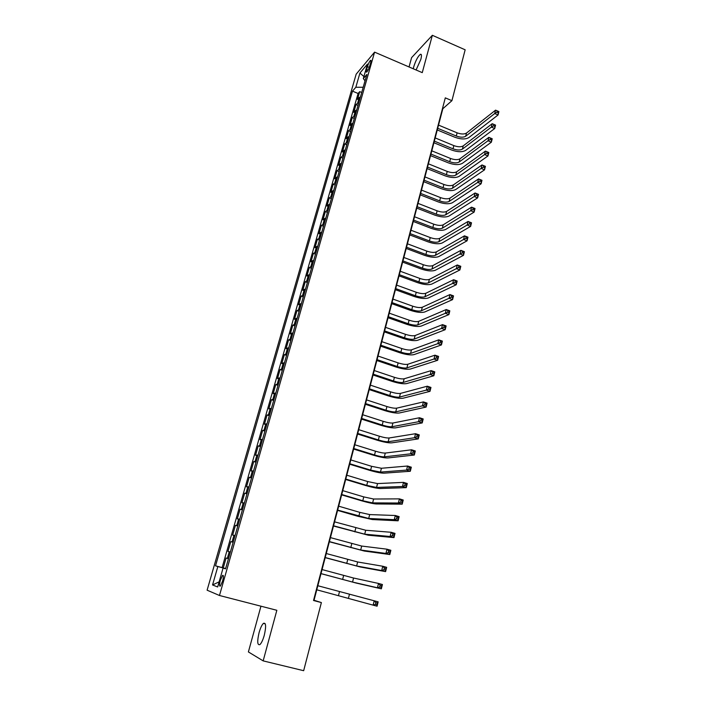 <?xml version="1.0" encoding="UTF-8"?>
<svg xmlns="http://www.w3.org/2000/svg" width="706" height="706" viewBox="0 0 706 706"><rect width="100%" height="100%" fill="white"/><g stroke="black" fill="none" stroke-linecap="round" stroke-linejoin="round"><path stroke-width="1.06" d="M264.282 635.268C266.277 626.381 265.994 622.418 263.426 623.372C261.864 624.881 260.417 627.961 259.084 632.638C257.055 641.498 257.337 645.478 259.932 644.569C261.494 643.06 262.941 639.954 264.282 635.268M416.09 69.982L420.838 59.401C421.817 55.509 421.632 53.832 420.299 54.362C417.873 56.454 415.675 60.628 413.707 66.876L413.266 68.773M222.584 581.144C223.67 576.758 223.652 574.852 222.522 575.425L220.325 580.332C219.231 584.709 219.248 586.624 220.378 586.059L222.584 581.144M260.955 606.198L248.397 651.938L263.161 660.878L303.659 670.7L321.38 602.571L314.029 600.25L442.83 108.724L451.919 100.676L465.157 49.808L432.354 35.3L411.598 57.636L409.039 66.955M356.168 74.183L207.105 590.19L219.469 595.493L374.586 52.138L356.168 74.183M360.51 96.713L357.483 99.396L359.707 91.639L361.719 92.477M359.019 101.929L356 104.585L358.021 105.415M356 104.585L353.759 112.395L356.768 109.792M353 122.968L350.008 125.491L352.259 117.62L354.297 118.449M349.205 136.24L346.231 138.676L348.499 130.751L350.538 131.572M345.384 149.619L342.428 151.966L344.713 143.98L346.761 144.801M341.536 163.086L338.589 165.345L340.892 157.306L342.957 158.118M337.653 176.659L334.723 178.83L337.044 170.728L339.118 171.54M333.744 190.329L330.84 192.411L333.17 184.248L335.253 185.051M329.808 204.105L326.913 206.09L329.27 197.874L331.361 198.668M325.845 217.977L322.969 219.875L325.342 211.597L327.443 212.391M321.848 231.965L318.988 233.765L321.38 225.417L323.489 226.211M317.824 246.05L314.982 247.753L317.391 239.352L319.509 240.128M313.764 260.24L310.94 261.855L313.367 253.383L315.503 254.16M309.678 274.546L306.872 276.055L309.316 267.521L311.461 268.298M305.557 288.957L302.777 290.369L305.239 281.773L307.392 282.532M301.4 303.483L298.638 304.789L301.127 296.123L303.289 296.882M297.217 318.115L294.481 319.324L296.979 310.587L299.159 311.346M293.008 332.861L290.281 333.964L292.805 325.166L294.993 325.916M288.754 347.723L286.054 348.72L288.595 339.86L290.793 340.592M284.474 362.707L281.8 363.59L284.359 354.659L286.565 355.392M280.158 377.798L277.502 378.575L280.079 369.573L282.303 370.297M275.808 393.013L273.178 393.683L275.772 384.602L278.005 385.326M271.431 408.35L268.818 408.898L271.439 399.755L273.681 400.47M267.009 423.803L264.423 424.244L267.062 415.022L269.313 415.728M262.553 439.379L259.993 439.706L262.65 430.413L264.918 431.11M258.069 455.088L255.528 455.291L258.211 445.918L260.488 446.616M253.542 470.911L251.027 470.999L253.728 461.556L256.022 462.236M248.98 486.866L246.491 486.831L249.218 477.318L251.521 477.988M244.382 502.954L241.92 502.787L244.664 493.194L246.976 493.865M239.749 519.175L237.313 518.875L240.084 509.211L242.405 509.873M235.072 535.519L232.662 535.095L235.46 525.352L237.798 526.005M230.359 552.004L227.976 551.448L230.791 541.626L233.148 542.27M451.919 100.676L445.292 97.86L313.526 600.497L321.38 602.571M367.438 66.646L366.608 69.541C366.07 71.571 366.105 72.418 366.714 72.083C367.782 70.979 368.806 68.888 369.785 65.808L370.624 62.887C371.162 60.875 371.127 60.036 370.518 60.363C369.45 61.475 368.426 63.566 367.438 66.646L369.256 67.414M225.602 568.639L223.061 568.092L225.549 568.842L366.873 74.439L363.316 78.569L365.037 80.863M223.061 568.092L217.66 586.968L212.541 584.956L217.845 566.53L215.524 565.841L352.488 91.145L355.833 87.262L359.919 73.053L367.464 64.096L363.316 78.569M359.707 91.639L358.092 93.474L222.116 567.598L225.629 568.559M228.47 558.631L226.096 558.022L223.255 567.933M230.791 541.626L233.192 542.093M235.46 525.352L237.887 525.696M240.084 509.211L242.537 509.423M244.664 493.194L247.144 493.291M249.218 477.318L251.724 477.282M253.728 461.556L256.26 461.397M258.211 445.918L260.761 445.645M262.65 430.413L265.235 430.016M267.062 415.022L269.666 414.519M271.439 399.755L274.06 399.128M275.772 384.602L278.42 383.87M280.079 369.573L282.753 368.726M284.359 354.659L287.051 353.706M288.595 339.86L291.304 338.792M292.805 325.166L295.54 324.001M296.979 310.587L299.732 309.316M301.127 296.123L303.898 294.755M305.239 281.773L308.028 280.3M309.316 267.521L312.131 265.95M313.367 253.383L316.2 251.715M317.391 239.352L320.242 237.587M321.38 225.417L324.248 223.555M325.342 211.597L328.228 209.638M329.27 197.874L332.173 195.827M333.17 184.248L336.091 182.113M337.044 170.728L339.983 168.505M340.892 157.306L343.848 154.993M344.713 143.98L347.679 141.579M348.499 130.751L351.491 128.271M352.259 117.62L355.268 115.052M365.02 80.837L363.184 87.27L355.833 87.262M263.161 660.878L276.84 610.293L219.469 595.493M374.586 52.138L422.259 72.639L432.354 35.3M358.092 93.474L352.488 91.145M226.096 558.022L228.462 558.667M222.116 567.598L215.524 565.841M217.845 566.53L225.576 568.639M363.899 76.539L359.919 73.053M212.541 584.956L219.116 581.85M437.702 128.298L456.297 136.02C460.312 137.476 463.436 137.555 465.678 136.258L494.721 113.534L495.559 110.154L498.895 111.583L498.065 114.963L468.855 137.582C465.483 139.506 460.797 139.391 454.796 137.22L437.27 129.948M438.532 125.103L457.109 132.834C461.124 134.29 464.248 134.369 466.49 133.063L495.559 110.154L497.218 110.886L496.883 112.236L498.224 112.81L498.551 111.46L497.218 110.886M498.224 112.81L498.065 114.963L494.721 113.534L496.883 112.236M434.331 141.138L453.014 148.816C457.047 150.263 460.18 150.36 462.421 149.116L491.367 127.106L492.206 123.7L495.559 125.121L494.721 128.518L465.607 150.422C462.245 152.284 457.55 152.134 451.522 149.972L433.916 142.744M435.178 137.917L453.834 145.604C457.867 147.06 461 147.148 463.233 145.895L492.206 123.7L493.865 124.459L493.529 125.827L494.871 126.392L495.206 125.033L493.865 124.459M494.871 126.392L494.721 128.518L491.367 127.106L493.529 125.827M430.942 154.067L449.713 161.7C453.764 163.139 456.906 163.262 459.138 162.053L487.987 140.776L488.834 137.352L492.206 138.764L491.358 142.188L462.333 163.36C458.979 165.151 454.276 164.975 448.231 162.812L430.536 155.629M431.798 150.828L450.543 158.471C454.585 159.909 457.726 160.024 459.959 158.815L488.834 137.352L490.493 138.138L490.149 139.506L491.5 140.07L491.844 138.703L490.493 138.138M491.5 140.07L491.358 142.188L487.987 140.776L490.149 139.506M427.536 167.084L446.386 174.673C450.454 176.112 453.596 176.253 455.829 175.097L484.581 154.552L485.428 151.102L488.817 152.505L487.97 155.955L459.041 176.394C455.697 178.115 450.984 177.903 444.912 175.75L427.139 168.61M428.392 163.818L447.225 171.417C451.284 172.855 454.426 172.996 456.658 171.823L485.428 151.102L487.087 151.914L486.752 153.299L488.111 153.864L488.446 152.478L487.087 151.914M488.111 153.864L487.97 155.955L484.581 154.552L486.752 153.299M424.094 180.198L443.033 187.734C447.119 189.173 450.269 189.332 452.493 188.22L481.148 168.434L482.004 164.957L485.41 166.351L484.554 169.828L455.723 189.517C452.387 191.167 447.666 190.92 441.568 188.776L423.715 181.68M424.959 176.915L443.88 184.46C447.957 185.899 451.108 186.049 453.331 184.937L482.004 164.957L483.663 165.795L483.319 167.19L484.687 167.754L485.031 166.36L483.663 165.795M484.687 167.754L484.554 169.828L481.148 168.434L483.319 167.19M420.635 193.409L439.661 200.901C443.765 202.322 446.924 202.507 449.14 201.448L477.688 182.422L478.553 178.918L481.969 180.304L481.113 183.807L452.387 202.728C449.051 204.308 444.321 204.034 438.197 201.898L420.264 194.847M421.508 190.099L440.509 197.601C444.603 199.03 447.763 199.207 449.978 198.13L478.553 178.918L480.212 179.792L479.868 181.195L481.236 181.751L481.58 180.348L480.212 179.792M481.236 181.751L481.113 183.807L477.688 182.422L479.868 181.195M417.149 206.708L436.264 214.147C440.385 215.577 443.544 215.78 445.76 214.765L474.203 196.524L475.076 192.985L478.509 194.362L477.635 197.892L449.016 216.045C445.698 217.545 440.959 217.236 434.808 215.109L416.787 208.102M418.023 203.372L437.12 210.829C441.232 212.25 444.392 212.453 446.607 211.429L475.076 192.985L476.735 193.885L476.382 195.306L477.759 195.853L478.112 194.441L476.735 193.885M477.759 195.853L477.635 197.892L474.203 196.524L476.382 195.306M413.637 220.113L432.84 227.5C436.979 228.92 440.147 229.15 442.353 228.188L470.69 210.723L471.564 207.167L475.023 208.526L474.141 212.091L445.627 229.45C442.318 230.88 437.57 230.535 431.392 228.417L413.284 221.463M414.519 216.751L433.705 224.155C437.835 225.576 441.003 225.796 443.209 224.817L471.564 207.167L473.223 208.094L472.87 209.523L474.255 210.07L474.608 208.641L473.223 208.094M474.255 210.07L474.141 212.091L470.69 210.723L472.87 209.523M410.107 233.607L429.398 240.949C433.546 242.361 436.723 242.608 438.92 241.699L467.143 225.037L468.034 221.455L471.502 222.805L470.62 226.397L442.221 242.952C438.911 244.311 434.155 243.932 427.951 241.823L409.762 234.913M410.989 230.227L430.263 237.578C434.411 238.99 437.588 239.237 439.785 238.31L468.034 221.455L469.693 222.408L469.34 223.846L470.725 224.393L471.078 222.955L469.693 222.408M470.725 224.393L470.62 226.397L467.143 225.037L469.34 223.846M406.541 247.206L425.921 254.495C430.095 255.899 433.281 256.172 435.47 255.307L463.577 239.466L464.477 235.848L467.963 237.19L467.072 240.808L438.779 256.56C435.478 257.84 430.713 257.425 424.482 255.325L406.206 248.459M407.433 243.799L426.795 251.098C430.96 252.501 434.146 252.774 436.334 251.901L464.477 235.848L466.128 236.837L465.775 238.284L467.169 238.822L467.531 237.375L466.128 236.837M467.169 238.822L467.072 240.808L463.577 239.466L465.775 238.284M402.95 260.902L422.426 268.139C426.618 269.533 429.804 269.833 431.993 269.021L459.985 254.001L460.886 250.356L464.389 251.689L463.489 255.334L435.311 270.257C432.019 271.457 427.245 271.016 420.988 268.924L402.632 262.111M403.85 257.469L423.3 264.715C427.492 266.118 430.678 266.409 432.866 265.58L460.886 250.356L462.545 251.38L462.183 252.836L463.586 253.375L463.948 251.91L462.545 251.38M463.586 253.375L463.489 255.334L459.985 254.001L462.183 252.836M463.948 251.91L464.389 251.689M399.34 274.696L418.905 281.879C423.115 283.274 426.3 283.591 428.489 282.832L456.358 268.651L457.267 264.979L460.789 266.303L459.888 269.974L431.825 284.059C428.542 285.189 423.759 284.703 417.475 282.621L399.031 275.861M400.24 271.236L419.788 278.429C423.988 279.823 427.183 280.141 429.363 279.373L457.267 264.979L458.926 266.03L458.565 267.503L459.977 268.033L460.338 266.559L458.926 266.03M459.977 268.033L459.888 269.974L456.358 268.651L458.565 267.503M460.338 266.559L460.789 266.303M395.695 288.595L415.357 295.717C419.576 297.111 422.779 297.447 424.959 296.749L452.705 283.415L453.623 279.717L457.161 281.032L456.252 284.73L428.313 297.967C425.038 299.009 420.246 298.497 413.937 296.423L395.404 289.707M396.604 285.109L416.24 292.249C420.467 293.643 423.662 293.978 425.842 293.264L453.623 279.717L455.282 280.803L454.911 282.285L456.332 282.806L456.703 281.323L455.282 280.803M456.332 282.806L456.252 284.73L452.705 283.415L454.911 282.285M456.703 281.323L457.161 281.032M392.024 302.592L411.774 309.669C416.019 311.046 419.232 311.417 421.394 310.764L449.025 298.303L449.951 294.57L453.508 295.876L452.59 299.6L424.765 311.973C421.508 312.935 416.708 312.387 410.362 310.322L391.742 303.659M392.942 299.088L412.675 306.166C416.911 307.551 420.123 307.913 422.294 307.251L449.951 294.57L451.611 295.682L451.24 297.182L452.67 297.703L453.031 296.211L451.611 295.682M452.67 297.703L452.59 299.6L449.025 298.303L451.24 297.182M453.031 296.211L453.508 295.876M388.326 316.703L408.174 323.71C412.436 325.087 415.649 325.475 417.811 324.884L445.318 313.296L446.245 309.537L449.828 310.834L448.901 314.594L421.2 326.084C417.952 326.966 413.134 326.375 406.771 324.319L388.062 317.718M389.253 313.164L409.083 320.189C413.337 321.565 416.549 321.954 418.711 321.345L446.245 309.537L447.904 310.693L447.533 312.193L448.963 312.714L449.334 311.205L447.904 310.693M448.963 312.714L448.901 314.594L445.318 313.296L447.533 312.193M449.334 311.205L449.828 310.834M384.602 330.911L404.547 337.865C408.827 339.233 412.048 339.648 414.201 339.109L441.577 328.422L442.521 324.628L446.113 325.907L445.177 329.702L417.608 340.301C414.36 341.095 409.542 340.477 403.152 338.43L384.355 331.882M385.538 327.346L405.456 334.317C409.736 335.685 412.957 336.1 415.11 335.544L442.521 324.628L444.171 325.81L443.8 327.328L445.239 327.84L445.61 326.322L444.171 325.81M445.239 327.84L445.177 329.702L441.577 328.422L443.8 327.328M445.61 326.322L446.113 325.907M380.852 345.225L400.893 352.126C405.191 353.485 408.421 353.927 410.565 353.441L437.808 343.654L438.753 339.833L442.371 341.104L441.426 344.925L413.99 354.624C410.751 355.339 405.924 354.677 399.499 352.638L380.613 346.143M381.796 341.633L401.811 348.552C406.109 349.911 409.33 350.344 411.483 349.849L438.753 339.833L440.412 341.051L440.032 342.586L441.479 343.098L441.859 341.563L440.412 341.051M441.479 343.098L441.426 344.925L437.808 343.654L440.032 342.586M441.859 341.563L442.371 341.104M377.075 359.645L397.213 366.485C401.529 367.844 404.759 368.311 406.903 367.888L434.013 359.019L434.967 355.171L438.594 356.424L437.649 360.281L410.336 369.053C407.115 369.679 402.279 368.982 395.828 366.952L376.845 360.519M378.019 356.036L398.131 362.884C402.446 364.243 405.676 364.702 407.821 364.261L434.967 355.171L436.617 356.424L436.237 357.96L437.694 358.463L438.073 356.927L436.617 356.424M437.694 358.463L437.649 360.281L434.013 359.019L436.237 357.96M438.073 356.927L438.594 356.424M373.262 374.18L393.498 380.958C397.84 382.308 401.079 382.802 403.214 382.431L430.183 374.507L431.145 370.624L434.79 371.868L433.837 375.751L406.665 383.587C403.453 384.135 398.608 383.393 392.13 381.381L373.05 374.992M374.224 370.535L394.433 377.331C398.766 378.681 402.005 379.166 404.141 378.787L431.145 370.624L432.796 371.912L432.416 373.465L433.872 373.959L434.261 372.406L432.796 371.912M433.872 373.959L433.837 375.751L430.183 374.507L432.416 373.465M434.261 372.406L434.79 371.868M369.432 388.821L389.765 395.536C394.125 396.878 397.363 397.399 399.49 397.09L426.318 390.118L427.289 386.2L430.96 387.435L429.998 391.345L402.958 398.237C399.764 398.687 394.901 397.91 388.397 395.907L369.229 389.588M370.394 385.149L390.7 391.883C395.051 393.224 398.299 393.736 400.426 393.418L427.289 386.2L428.939 387.523L428.551 389.094L430.025 389.588L430.413 388.018L428.939 387.523M430.025 389.588L429.998 391.345L426.318 390.118L428.551 389.094M430.413 388.018L430.96 387.435M365.567 403.576L385.997 410.23C390.374 411.563 393.621 412.11 395.739 411.863L422.426 405.853L423.406 401.908L427.095 403.126L426.124 407.071L399.234 413.001C396.04 413.363 391.177 412.542 384.638 410.548L365.381 404.282M366.529 399.878L386.941 406.55C391.318 407.883 394.566 408.421 396.684 408.156L423.406 401.908L425.056 403.267L424.668 404.847L426.15 405.332L426.539 403.753L425.056 403.267M426.15 405.332L426.124 407.071L422.426 405.853L424.668 404.847M426.539 403.753L427.095 403.126M361.666 418.446L382.202 425.03C386.597 426.362 389.853 426.927 391.962 426.742L418.508 421.72L419.488 417.74L423.194 418.949L422.214 422.92L395.475 427.871C392.289 428.136 387.417 427.28 380.852 425.303L361.498 419.099M362.646 414.713L383.155 421.323C387.55 422.647 390.797 423.212 392.915 423.018L419.488 417.74L421.138 419.135L420.75 420.723L422.232 421.208L422.629 419.62L421.138 419.135M422.232 421.208L422.214 422.92L418.508 421.72L420.75 420.723M422.629 419.62L423.194 418.949M357.739 433.422L378.381 439.944C382.793 441.268 386.058 441.868 388.159 441.744L414.554 437.711L415.543 433.705L419.267 434.896L418.279 438.903L391.68 442.856C388.512 443.033 383.632 442.132 377.039 440.165L357.589 434.022M358.727 429.672L379.334 436.202C383.746 437.526 387.012 438.117 389.112 437.985L415.543 433.705L417.193 435.134L416.796 436.74L418.287 437.217L418.684 435.611L417.193 435.134M418.287 437.217L418.279 438.903L414.554 437.711L416.796 436.74M418.684 435.611L419.267 434.896M353.785 448.522L374.524 454.973C378.963 456.288 382.228 456.914 384.329 456.853L410.565 453.834L411.563 449.793L415.305 450.975L414.316 455.017L387.868 457.956C384.708 458.035 379.819 457.1 373.192 455.141L353.644 449.06M354.774 444.736L375.495 451.205C379.925 452.52 383.19 453.137 385.291 453.067L411.563 449.793L413.213 451.258L412.816 452.881L414.316 453.358L414.713 451.734L413.213 451.258M414.316 453.358L414.316 455.017L410.565 453.834L412.816 452.881M414.713 451.734L415.305 450.975M349.797 463.736L370.641 470.117L380.463 472.085L406.541 470.099L407.547 466.022L411.316 467.187L410.31 471.264L384.02 473.17C380.878 473.161 375.971 472.182 369.317 470.231L349.673 464.213M350.803 459.915L371.621 466.322L381.434 468.263L407.547 466.022L409.198 467.522L408.792 469.155L410.301 469.622L410.707 467.99L409.198 467.522M410.301 469.622L410.31 471.264L406.541 470.099L408.792 469.155M410.707 467.99L411.316 467.187M345.781 479.065L366.732 485.375L376.563 487.431L402.491 486.487L403.505 482.375L407.291 483.531L406.277 487.643L380.146 488.508C377.013 488.393 372.106 487.369 365.417 485.437L345.675 479.489M346.787 475.217L367.711 481.554L377.542 483.584L403.505 482.375L405.147 483.919L404.741 485.569L406.259 486.037L406.665 484.387L405.147 483.919M406.259 486.037L406.277 487.643L402.491 486.487L404.741 485.569M406.665 484.387L407.291 483.531M341.73 494.509L362.787 500.757L372.644 502.893L398.396 503.016L399.428 498.868L403.232 500.016L402.208 504.155L376.236 503.96C373.121 503.749 368.197 502.681 361.481 500.757L341.642 494.871M342.745 490.635L363.775 496.9L373.624 499.018L399.428 498.868L401.07 500.457L400.664 502.116L402.191 502.575L402.596 500.916L401.07 500.457M402.191 502.575L402.208 504.155L398.396 503.016L400.664 502.116M402.596 500.916L403.232 500.016M337.653 510.085L368.691 518.478L394.275 519.687L395.307 515.504L399.137 516.633L398.113 520.807L372.3 519.537L357.518 516.201L337.574 510.385M338.677 506.176L359.813 512.371L369.679 514.577L395.307 515.504L396.957 517.127L396.543 518.804L398.078 519.254L398.493 517.577L396.957 517.127M398.078 519.254L398.113 520.807L394.275 519.687L396.543 518.804M398.493 517.577L399.137 516.633M333.541 525.776L364.702 534.186L390.118 536.489L391.159 532.28L395.007 533.392L393.974 537.601L368.329 535.227L333.479 526.014M334.573 521.84L365.699 530.25L391.159 532.28L392.81 533.939L392.386 535.633L393.93 536.075L394.345 534.389L392.81 533.939M393.93 536.075L393.974 537.601L390.118 536.489L392.386 535.633M394.345 534.389L395.007 533.392M329.402 541.59L360.687 550.018L385.926 553.442L386.985 549.189L390.85 550.292L389.8 554.537L364.331 551.051L329.349 541.767M330.434 537.619L361.693 546.056L386.985 549.189L388.627 550.892L388.203 552.595L389.756 553.036L390.171 551.333L388.627 550.892M389.756 553.036L389.8 554.537L385.926 553.442L388.203 552.595M390.171 551.333L390.85 550.292M325.219 557.528L356.636 565.974L381.699 570.527L382.767 566.247L386.65 567.333L385.6 571.613L360.298 566.997L325.192 557.643M326.269 553.53L357.651 561.976L382.767 566.247L384.399 567.995L383.976 569.707L385.538 570.139L385.961 568.427L384.399 567.995M385.538 570.139L385.6 571.613L381.699 570.527L383.976 569.707M385.961 568.427L386.65 567.333M321.009 573.599L352.55 582.062L377.436 587.763L378.513 583.438L382.423 584.515L381.355 588.83L356.239 583.068L321.001 573.643M322.068 569.565L353.574 578.029L378.513 583.438L380.146 585.23L379.722 586.968L381.293 587.392L381.717 585.662L380.146 585.23M381.293 587.392L381.355 588.83L377.436 587.763L379.722 586.968M381.717 585.662L382.423 584.515M317.832 585.733L378.151 601.847L377.083 606.198L373.139 605.148L374.215 600.788L375.857 602.624L375.424 604.371L377.004 604.786L377.436 603.048L375.857 602.624M316.765 589.792L373.139 605.148L375.424 604.371M377.083 606.198L377.004 604.786M377.436 603.048L378.151 601.847M357.765 102.617L359.257 97.41M227.358 558.34L229.256 551.73M232.08 541.846L233.96 535.289M236.766 525.485L238.628 518.981M241.408 509.255L243.252 502.796M246.015 493.159L247.841 486.752M250.586 477.185L252.404 470.831M255.113 461.345L256.922 455.035M259.614 445.627L261.405 439.37M264.079 430.033L265.853 423.829M268.501 414.563L270.266 408.403M272.895 399.208L274.643 393.11M277.255 383.985L278.985 377.922M281.579 368.876L283.291 362.866M285.868 353.882L287.571 347.917M290.122 339.004L291.816 333.082M294.349 324.239L296.026 318.371M298.541 309.59L300.209 303.765M302.697 295.055L304.357 289.275M306.828 280.635L308.469 274.89M310.922 266.312L312.555 260.62M314.991 252.104L316.606 246.456M319.024 238.001L320.63 232.398M323.03 224.005L324.619 218.436M327.002 210.114L328.581 204.59M330.946 196.33L332.517 190.841M334.865 182.642L336.418 177.197M338.748 169.061L340.301 163.66M342.613 155.576L344.149 150.21M346.443 142.188L347.961 136.867M350.238 128.907L351.756 123.621M354.015 115.713L355.515 110.463M368.055 70.15L366.608 69.541M457.109 132.834L456.297 136.02M466.49 133.063L465.678 136.258M453.834 145.604L453.014 148.816M463.233 145.895L462.421 149.116M450.543 158.471L449.713 161.7M459.959 158.815L459.138 162.053M447.225 171.417L446.386 174.673M456.658 171.823L455.829 175.097M443.88 184.46L443.033 187.734M453.331 184.937L452.493 188.22M440.509 197.601L439.661 200.901M449.978 198.13L449.14 201.448M437.12 210.829L436.264 214.147M446.607 211.429L445.76 214.765M433.705 224.155L432.84 227.5M443.209 224.817L442.353 228.188M430.263 237.578L429.398 240.949M439.785 238.31L438.92 241.699M426.795 251.098L425.921 254.495M436.334 251.901L435.47 255.307M423.3 264.715L422.426 268.139M432.866 265.58L431.993 269.021M419.788 278.429L418.905 281.879M429.363 279.373L428.489 282.832M416.24 292.249L415.357 295.717M425.842 293.264L424.959 296.749M412.675 306.166L411.774 309.669M422.294 307.251L421.394 310.764M409.083 320.189L408.174 323.71M418.711 321.345L417.811 324.884M405.456 334.317L404.547 337.865M415.11 335.544L414.201 339.109M401.811 348.552L400.893 352.126M411.483 349.849L410.565 353.441M398.131 362.884L397.213 366.485M407.821 364.261L406.903 367.888M394.433 377.331L393.498 380.958M404.141 378.787L403.214 382.431M390.7 391.883L389.765 395.536M400.426 393.418L399.49 397.09M386.941 406.55L385.997 410.23M396.684 408.156L395.739 411.863M383.155 421.323L382.202 425.03M392.915 423.018L391.962 426.742M379.334 436.202L378.381 439.944M389.112 437.985L388.159 441.744M375.495 451.205L374.524 454.973M385.291 453.067L384.329 456.853M371.621 466.322L370.641 470.117M381.434 468.263L380.463 472.085M367.711 481.554L366.732 485.375M377.542 483.584L376.563 487.431M363.775 496.9L362.787 500.757M373.624 499.018L372.644 502.893M359.813 512.371L358.816 516.254M369.679 514.577L368.691 518.478M355.815 527.956L354.809 531.874M365.699 530.25L364.702 534.186M351.791 543.664L350.776 547.618M361.693 546.056L360.687 550.018M347.731 559.505L346.708 563.476M357.651 561.976L356.636 565.974M343.637 575.461L342.613 579.467M353.574 578.029L352.55 582.062M339.515 591.54L338.483 595.582M349.47 594.205L348.437 598.273M265.262 623.839L263.426 623.372M421.376 54.83L420.299 54.362M223.317 575.637L222.522 575.425M370.985 60.566L370.518 60.363"/></g></svg>
